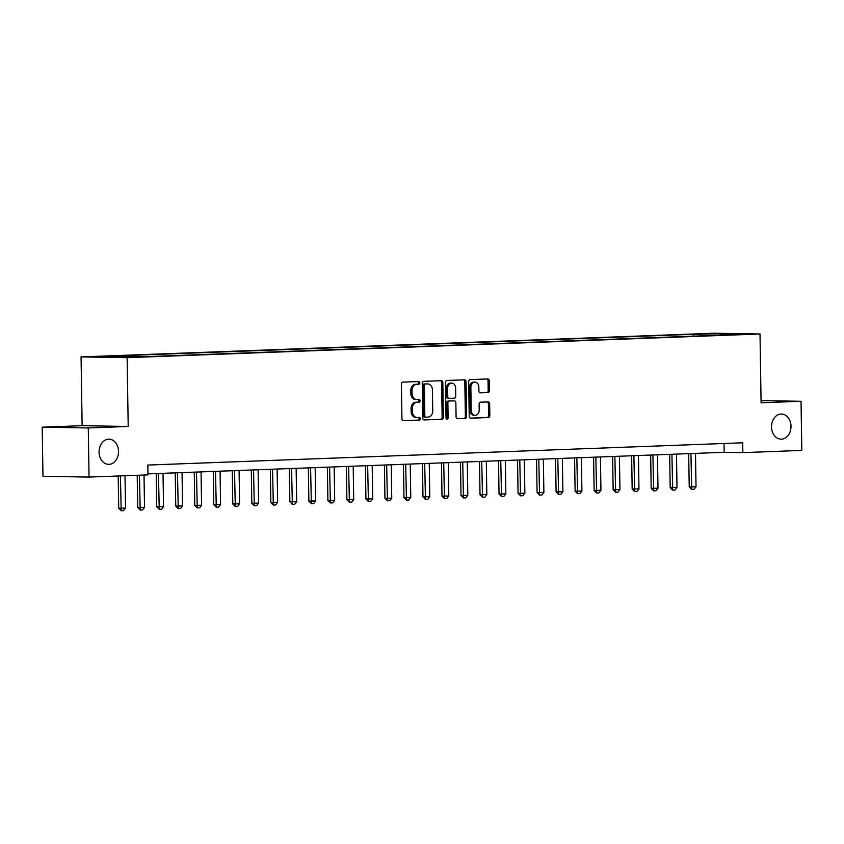 <?xml version="1.0" encoding="UTF-8"?>
<svg xmlns="http://www.w3.org/2000/svg" width="844" height="844" viewBox="0 0 844 844"><rect width="100%" height="100%" fill="white"/><g stroke="black" fill="none" stroke-linecap="round" stroke-linejoin="round"><path stroke-width="1.27" d="M419.795 382.849A1.35 1.044 91 0 0 418.729 381.541L402.862 382.132A1.931 1.498 91 0 0 401.396 384.115L401.944 418.846A1.931 1.498 91 0 0 403.464 420.713L419.331 420.122A1.35 1.044 91 0 0 419.289 417.421L417.242 417.495A6.172 4.779 91 0 1 417.041 417.495A6.172 4.779 91 0 1 412.368 411.503L412.315 408.612A6.172 4.779 91 0 1 416.999 402.261L419.057 402.177A1.35 1.044 91 0 0 419.014 399.476L416.957 399.56A6.172 4.779 91 0 1 416.757 399.56A6.172 4.779 91 0 1 412.083 393.568L412.041 390.666A6.172 4.779 91 0 1 416.714 384.315L418.772 384.242A1.35 1.044 91 0 0 419.795 382.849M415.712 399.539A6.172 4.779 91 0 1 415.512 399.539A6.172 4.779 91 0 1 410.838 393.547L410.796 390.645A6.172 4.779 91 0 1 415.47 384.294L417.527 384.22A1.35 1.044 91 0 0 417.812 381.572M403.073 420.66L418.086 420.101A1.35 1.044 91 0 0 418.371 417.453M415.997 417.474A6.172 4.779 91 0 1 415.797 417.474A6.172 4.779 91 0 1 411.123 411.482L411.07 408.591A6.172 4.779 91 0 1 415.754 402.24L417.812 402.155A1.35 1.044 91 0 0 418.096 399.518M771.521 426.969A12.586 9.738 91 0 0 781.048 439.186A12.586 9.738 91 0 0 790.997 426.241A12.586 9.738 91 0 0 781.47 414.024A12.586 9.738 91 0 0 771.521 426.969M99.075 452.131A12.586 9.738 91 0 0 108.602 464.348A12.586 9.738 91 0 0 118.55 451.403A12.586 9.738 91 0 0 109.024 439.186A12.586 9.738 91 0 0 99.075 452.131M704.877 333.739L715.153 333.707L704.877 333.739M487.969 392.555A1.931 1.498 91 0 0 489.436 390.572L489.277 380.834A1.931 1.498 91 0 0 487.758 378.956L470.14 379.621A1.931 1.498 91 0 0 468.673 381.604L469.222 416.324A1.931 1.498 91 0 0 470.741 418.202L488.359 417.537A1.931 1.498 91 0 0 489.826 415.554L489.647 403.791A1.931 1.498 91 0 0 488.117 401.913L480.574 402.198A1.931 1.498 91 0 0 479.118 404.181L479.202 410.015A5.159 3.998 91 0 1 475.13 415.332A5.159 3.998 91 0 1 471.216 410.311L470.857 387.459A5.159 3.998 91 0 1 474.94 382.142A5.159 3.998 91 0 1 478.843 387.153L478.907 390.962A1.931 1.498 91 0 0 480.426 392.84L486.724 392.534A1.931 1.498 91 0 0 488.191 390.55L488.032 380.813A1.931 1.498 91 0 0 486.904 378.988M761.088 402.778L801.03 401.29L801.8 450.422L742.847 452.627L742.688 442.794L147.837 465.055L147.995 474.877L89.042 477.082L88.272 427.95L128.204 426.463L127.127 357.677L760.011 334.002L761.088 402.778M442.836 382.564A1.931 1.498 91 0 0 441.317 380.697L423.699 381.351A1.931 1.498 91 0 0 422.232 383.345L422.781 418.065A1.931 1.498 91 0 0 424.3 419.932L441.918 419.278A1.931 1.498 91 0 0 443.385 417.295L442.836 382.564L441.591 382.543A1.931 1.498 91 0 0 440.462 380.728M446.919 380.486L464.538 379.832A1.931 1.498 91 0 1 466.057 381.699L466.605 416.419A1.931 1.498 91 0 1 465.139 418.413L457.606 418.687A1.931 1.498 91 0 1 456.077 416.82L455.855 402.736A1.931 1.498 91 0 0 454.336 400.858L449.335 401.048A1.931 1.498 91 0 0 447.869 403.031L448.101 417.696A1.35 1.044 91 0 1 446.012 417.769L445.453 382.469A1.931 1.498 91 0 1 446.919 380.486M102.514 356.695L92.555 356.727L102.514 356.695M127.127 357.677L81.056 356.906L713.94 333.232L760.011 334.002M693.262 336.176L693.23 334.319L113.592 356.01L121.125 356.136L100.584 356.906L147.837 356.579L719.679 335.184M693.23 334.319L721.303 333.675L740.483 334.002L719.943 334.773M128.204 426.463L82.132 425.692L42.2 427.18L88.272 427.95M42.2 427.18L42.97 476.311L89.042 477.082M801.03 401.29L761.056 400.615M82.132 425.692L81.056 356.906M147.985 473.874L724.173 452.31L742.847 452.627M724.036 443.501L724.173 452.31M121.125 356.136L121.779 357.149M701.67 335.859L700.763 334.446M721.303 333.675L721.177 334.72M423.91 419.879L440.673 419.257A1.931 1.498 91 0 0 442.14 417.274L441.591 382.543M425.376 383.999A1.35 1.044 91 0 0 424.353 385.381L424.838 415.86A1.35 1.044 91 0 0 425.903 417.179L428.066 417.094A6.172 4.779 91 0 0 432.75 410.743L432.423 389.907A6.172 4.779 91 0 0 427.75 383.914A6.172 4.779 91 0 0 427.549 383.914L424.131 383.978A1.35 1.044 91 0 0 423.108 385.36L424.353 385.381M425.809 417.168L424.659 417.158A1.35 1.044 91 0 0 424.659 417.158A1.35 1.044 91 0 1 423.593 415.839L423.108 385.36M426.695 383.904A6.172 4.779 91 0 0 426.505 383.893A6.172 4.779 91 0 0 426.304 383.893L427.549 383.914M424.131 383.978L426.304 383.893M457.205 418.635L463.894 418.392A1.931 1.498 91 0 0 465.361 416.398L464.812 381.678A1.931 1.498 91 0 0 463.683 379.863M453.217 400.847A1.931 1.498 91 0 0 453.091 400.837L448.09 401.027A1.931 1.498 91 0 0 446.624 403.01L446.856 417.674L448.101 417.696M446.413 418.803A1.35 1.044 91 0 0 446.856 417.674M455.623 388.124A5.159 3.998 91 0 0 451.719 383.113A5.159 3.998 91 0 0 447.637 388.419L447.763 396.48A1.931 1.498 91 0 0 449.293 398.347L454.294 398.157A1.931 1.498 91 0 0 455.749 396.174L455.623 388.124M451.719 383.113L450.474 383.092A5.159 3.998 91 0 0 446.392 388.398L447.637 388.419M449.166 398.347L448.037 398.326A1.931 1.498 91 0 1 446.518 396.458L446.392 388.398M480.036 392.787L486.724 392.534M474.94 382.142L473.695 382.121A5.159 3.998 91 0 0 469.612 387.438L470.857 387.459M475.13 415.332L473.874 415.311A5.159 3.998 91 0 1 469.971 410.289L469.612 387.438M470.351 418.149L487.115 417.516A1.931 1.498 91 0 0 488.581 415.533L488.402 403.77A1.931 1.498 91 0 0 487.262 401.944M118.202 475.995L118.709 508.236L125.513 508.109L124.996 475.742M125.513 508.109L123.477 510.683L121.188 510.768L118.709 508.236M120.439 475.911L121.188 510.768M137.213 475.288L137.72 507.529L144.524 507.392L144.018 475.024M144.524 507.392L142.488 509.976L140.209 510.061L137.72 507.529M139.45 475.204L140.209 510.061M156.214 473.558L156.741 506.811L163.546 506.685L163.019 473.305M163.546 506.685L161.51 509.259L159.231 509.354L156.741 506.811M158.45 473.473L159.231 509.354M175.235 472.851L175.752 506.105L182.557 505.967L182.04 472.598M182.557 505.967L180.521 508.552L178.242 508.637L175.752 506.105M177.472 472.767L178.242 508.637M194.247 472.134L194.774 505.398L201.579 505.261L201.051 471.88M201.579 505.261L199.543 507.845L197.264 507.93L194.774 505.398M196.494 472.06L197.264 507.93M213.268 471.427L213.785 504.68L216.032 504.723L220.59 504.543L220.073 471.174M220.59 504.543L218.564 507.128L216.275 507.212L213.785 504.68M215.505 471.342L216.275 507.212M232.279 470.72L232.807 503.973L239.612 503.836L239.084 470.456M239.612 503.836L237.575 506.421L235.297 506.505L232.807 503.973M234.526 470.635L235.297 506.505M251.301 470.002L251.818 503.256L258.633 503.129L258.106 469.749M258.633 503.129L256.597 505.704L254.308 505.788L251.818 503.256M253.538 469.918L254.308 505.788M270.323 469.296L270.84 502.549L277.644 502.412L277.117 469.042M277.644 502.412L275.608 504.997L273.329 505.081L270.84 502.549M272.559 469.211L273.329 505.081M289.334 468.578L289.861 501.832L296.666 501.705L296.138 468.325M296.666 501.705L294.63 504.279L292.341 504.374L289.861 501.832M291.57 468.494L292.341 504.374M308.355 467.871L308.872 501.125L315.677 500.988L315.16 467.618M315.677 500.988L313.641 503.573L311.362 503.657L308.872 501.125M310.592 467.787L311.362 503.657M327.366 467.154L327.894 500.408L334.699 500.281L334.171 466.901M334.699 500.281L332.663 502.866L330.384 502.95L327.894 500.408M329.603 467.07L330.384 502.95M346.388 466.447L346.905 499.701L349.152 499.743L353.71 499.564L353.193 466.194M353.71 499.564L351.674 502.148L349.395 502.233L346.905 499.701M348.625 466.363L349.395 502.233M365.399 465.74L365.927 498.994L372.731 498.857L372.204 465.477M372.731 498.857L370.695 501.441L368.417 501.526L365.927 498.994M367.646 465.656L368.417 501.526M384.421 465.023L384.938 498.276L387.185 498.319L391.743 498.139L391.226 464.77M391.743 498.139L389.717 500.724L387.428 500.808L384.938 498.276M386.657 464.938L387.428 500.808M403.432 464.316L403.959 497.57L410.764 497.432L410.237 464.063M410.764 497.432L408.728 500.017L406.449 500.102L403.959 497.57M405.679 464.232L406.449 500.102M422.454 463.599L422.971 496.852L429.786 496.726L429.258 463.345M429.786 496.726L427.75 499.3L425.46 499.384L422.971 496.852M424.69 463.514L425.46 499.384M441.475 462.892L441.992 496.145L448.797 496.008L448.269 462.639M448.797 496.008L446.761 498.593L444.482 498.677L441.992 496.145M443.712 462.807L444.482 498.677M460.486 462.174L461.014 495.428L467.819 495.301L467.291 461.921M467.819 495.301L465.782 497.876L463.493 497.971L461.014 495.428M462.723 462.09L463.493 497.971M479.508 461.468L480.025 494.721L486.83 494.584L486.313 461.214M486.83 494.584L484.794 497.169L482.515 497.253L480.025 494.721M481.745 461.383L482.515 497.253M498.519 460.75L499.047 494.014L505.851 493.877L505.324 460.497M505.851 493.877L503.815 496.462L501.536 496.546L499.047 494.014M500.756 460.676L501.536 496.546M517.541 460.043L518.058 493.297L520.305 493.339L524.862 493.16L524.346 459.79M524.862 493.16L522.826 495.744L520.548 495.829L518.058 493.297M519.777 459.959L520.548 495.829M536.552 459.336L537.079 492.59L543.884 492.453L543.357 459.073M543.884 492.453L541.848 495.038L539.569 495.122L537.079 492.59M538.799 459.252L539.569 495.122M555.574 458.619L556.091 491.873L562.895 491.746L562.378 458.366M562.895 491.746L560.87 494.32L558.58 494.405L556.091 491.873M557.81 458.535L558.58 494.405M574.585 457.912L575.112 491.166L581.917 491.029L581.389 457.659M581.917 491.029L579.881 493.613L577.602 493.698L575.112 491.166M576.832 457.828L577.602 493.698M593.606 457.195L594.123 490.448L600.939 490.322L600.411 456.942M600.939 490.322L598.902 492.896L596.613 492.991L594.123 490.448M595.843 457.11L596.613 492.991M612.628 456.488L613.145 489.742L619.95 489.604L619.422 456.235M619.95 489.604L617.913 492.189L615.635 492.274L613.145 489.742M614.865 456.404L615.635 492.274M631.639 455.771L632.167 489.024L638.971 488.898L638.444 455.517M638.971 488.898L636.935 491.482L634.646 491.567L632.167 489.024M633.876 455.686L634.646 491.567M650.661 455.064L651.178 488.317L653.425 488.359L657.982 488.18L657.465 454.81M657.982 488.18L655.946 490.765L653.667 490.849L651.178 488.317M652.897 454.979L653.667 490.849M669.672 454.357L670.199 487.61L677.004 487.473L676.477 454.093M677.004 487.473L674.968 490.058L672.689 490.142L670.199 487.61M671.908 454.272L672.689 490.142M688.693 453.639L689.21 486.893L696.015 486.766L695.498 453.386M696.015 486.766L693.979 489.341L691.7 489.425L689.21 486.893M690.93 453.555L691.7 489.425M415.47 384.294L416.714 384.315M410.796 390.645L412.041 390.666M410.838 393.547L412.083 393.568M417.812 402.155L419.057 402.177M415.754 402.24L416.999 402.261M411.07 408.591L412.315 408.612M411.123 411.482L412.368 411.503M418.086 420.101L419.331 420.122M417.527 384.22L418.772 384.242M442.14 417.274L443.385 417.295M440.673 419.257L441.918 419.278M423.593 415.839L424.838 415.86M464.812 381.678L466.057 381.699M465.361 416.398L466.605 416.419M463.894 418.392L465.139 418.413M453.091 400.837L454.336 400.858M448.09 401.027L449.335 401.048M446.624 403.01L447.869 403.031M446.518 396.458L447.763 396.48M469.971 410.289L471.216 410.311M488.402 403.77L489.647 403.791M488.581 415.533L489.826 415.554M487.115 417.516L488.359 417.537M488.032 380.813L489.277 380.834M488.191 390.55L489.436 390.572M415.512 399.539L416.757 399.56M415.797 417.474L417.041 417.495M424.616 417.158L425.861 417.179M426.505 383.893L427.75 383.914M453.154 400.837L454.399 400.858M447.985 398.326L449.23 398.347"/></g></svg>
